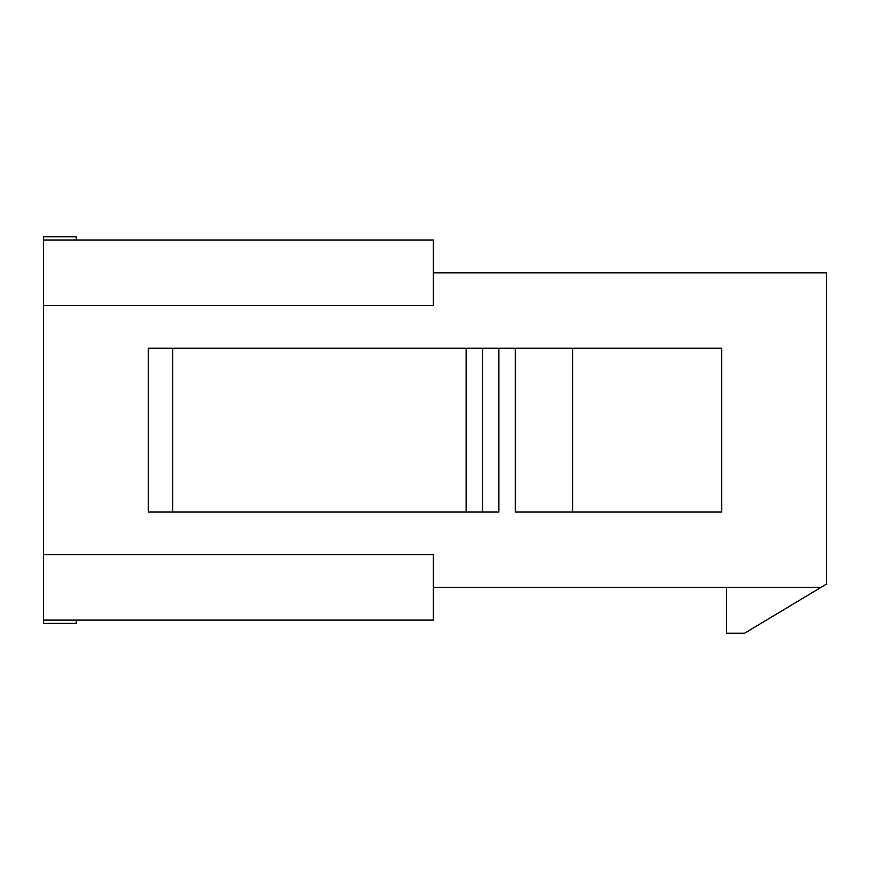 <?xml version="1.0" encoding="UTF-8"?>
<svg xmlns="http://www.w3.org/2000/svg" width="870" height="870" viewBox="0 0 870 870"><rect width="100%" height="100%" fill="white"/><g stroke="black" fill="none" stroke-linecap="round" stroke-linejoin="round"><path stroke-width="1.3" d="M433.358 272.832L826.5 272.832L826.5 584.064L826.5 272.832L433.358 272.832M821.041 587.337L433.358 587.337L821.041 587.337L826.5 584.064L744.6 633.208L821.041 587.337M43.5 623.377L43.5 236.792L43.5 620.103L433.358 620.103L43.5 620.103L43.5 623.377L76.266 623.377L76.266 620.103L76.266 623.377L43.5 623.377M433.358 620.103L433.358 554.581L43.5 554.581L433.358 554.581L433.358 620.103M433.358 305.587L43.5 305.587L433.358 305.587L433.358 240.066L43.5 240.066L433.358 240.066L433.358 305.587M726.58 633.208L744.6 633.208L726.58 633.208L726.58 587.337L726.58 633.208M515.268 511.984L572.601 511.984L572.601 348.185L515.268 348.185L515.268 511.984L515.268 348.185L172.717 348.185L172.717 511.984L466.124 511.984L466.124 348.185L466.124 511.984L482.502 511.984L482.502 348.185L482.502 511.984L498.88 511.984L498.88 348.185L498.88 511.984L148.335 511.984L148.335 348.185L572.601 348.185L572.601 511.984L721.665 511.984L721.665 348.185L572.601 348.185L721.665 348.185L721.665 511.984L515.268 511.984M172.717 348.185L148.335 348.185L148.335 511.984L172.717 511.984L172.717 348.185M76.266 240.066L76.266 236.792L43.5 236.792L76.266 236.792L76.266 240.066"/></g></svg>
